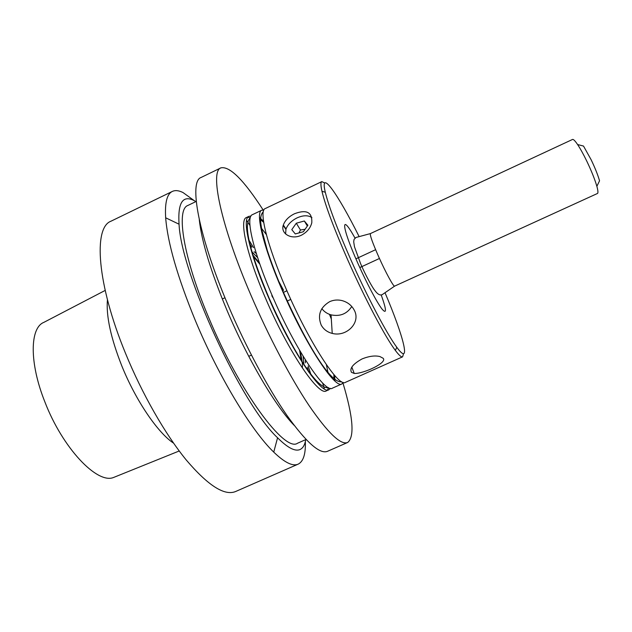 <?xml version="1.0" encoding="UTF-8"?>
<svg xmlns="http://www.w3.org/2000/svg" width="632" height="632" viewBox="0 0 632 632"><rect width="100%" height="100%" fill="white"/><g stroke="black" fill="none" stroke-linecap="round" stroke-linejoin="round"><path stroke-width="0.95" d="M250.936 216.105L248.937 216.334C241.748 218.498 249.466 253.495 268.355 297.048C290.997 350.239 321.625 395.537 328.909 389.723L326.325 390.876C318.915 396.754 288.176 351.526 265.566 298.344C246.701 254.799 239.086 219.762 246.377 217.558L248.937 216.334M272.084 295.318C253.163 251.749 245.295 216.808 252.35 214.706L261.759 210.227C255.075 212.147 263.339 246.962 282.338 290.562C305.145 343.808 335.221 389.478 341.88 383.932L332.369 388.182C325.251 393.926 294.765 348.532 272.084 295.318M259.491 217.384L263.528 221.271M263.813 210.101L261.759 210.227M402.616 356.827L345.349 382.384C338.855 387.858 308.93 342.094 286.083 288.832C267.044 245.208 258.638 210.448 265.187 208.592L321.799 181.621C320.59 182.198 320.645 185.413 321.965 191.291C325.448 205.819 334.083 228.784 347.869 260.194C364.901 298.699 385.354 337.259 395.371 350.428C398.982 355.239 401.391 357.372 402.616 356.827L403.5 353.691M285.625 233.982L285.94 229.234L283.326 225.032C280.268 233.405 291.155 240.207 301.361 235.23C306.954 232.26 310.43 228.105 311.797 222.756C312.358 212.226 306.623 209.208 294.591 213.711C288.856 216.515 285.095 220.292 283.326 225.032L286.027 228.974M383.063 358.226L379.958 356.574C375.068 355.342 369.12 356.116 362.112 358.905C352.893 364.032 349.354 368.511 351.495 372.343L354.244 373.449C363.447 373.915 387.985 362.499 383.063 358.226M354.173 310.02C351.542 305.217 347.458 302.064 341.928 300.563C337.63 299.568 333.546 299.931 329.659 301.662C320.148 307.405 317.327 315.202 321.198 325.061C323.616 329.367 327.297 332.156 332.227 333.404C346.518 337.267 361.283 322.47 354.173 310.02M343.31 382.447L341.88 383.932M334.968 381.009L334.628 375.416M359.142 236.621C337.875 193.882 319.437 167.67 325.29 192.246C328.774 206.419 337.227 228.784 350.657 259.333C367.239 296.779 387.084 334.336 396.801 347.276C411.693 367.682 403.722 336.635 385.014 292.719M370.399 233.595L572.529 139.451C573.382 139.119 575.073 140.81 577.593 144.538C580.358 148.702 583.415 154.224 586.765 161.105C591.473 170.964 594.846 179.37 596.869 186.322C598.062 190.659 598.259 193.044 597.453 193.479L394.629 286.122C393.689 287.125 385.757 272.621 378.852 257.137C372.603 242.965 369.791 235.112 370.399 233.595L355.974 237.482L354.046 239.441L353.699 241.803L354.481 246.788L360.619 263.702C365.62 275.512 372.856 288.279 374.697 290.27C377.525 294.267 380.061 295.705 382.305 294.575L394.629 286.122M596.869 186.322L599.547 180.815C597.88 175.009 595.091 168.017 591.181 159.841L583.518 146.071L577.593 144.538M330.386 388.348L328.909 389.723M326.357 364.617L328.237 373.717M328.569 387.708L327.479 389.976M277.385 278.759L283.547 290.286M262.525 282.954L262.975 283.357M271.807 295.705L272.961 297.743M287.062 336.137L287.047 335.529M248.329 239.125L253.527 247.594M308.116 365.936L311.181 375.384M249.948 225.474L246.599 220.315M324.374 388.917L322.62 383.016M195.936 201.576L193.779 200.399C182.624 194.964 177.718 202.896 179.054 224.202C181.052 273.356 241.471 404.338 277.567 437.771C287.56 447.748 295.018 451.675 299.939 449.565C302.941 448.23 304.869 444.92 305.738 439.619M305.343 441.586C305.754 453.792 303.439 461.273 298.407 464.03L298.162 464.141C292.75 466.59 284.613 462.584 273.751 452.125C251.678 430.992 218.633 376.546 195.367 320.606C177.545 277.164 167.646 242.893 165.663 217.787C164.755 202.73 166.99 193.937 172.362 191.417C175.254 190.074 178.801 190.453 183.019 192.547L194.182 200.597M107.448 299.797C106.018 315.897 110.79 337.899 121.771 365.81C135.667 400.372 157.787 432.833 173.587 443.166M298.162 464.141L235.602 491.522C224.55 496.104 208.141 485.637 186.361 460.12C165.331 434.453 142.137 394.044 125.436 353.122C96.878 283.839 93.26 227.575 110.924 221.232L172.362 191.417M196.244 201.426L187.886 205.455C175.807 209.39 183.201 257.579 208.884 318.038C239.765 392.433 284.945 452.741 297.561 443.222L306.054 439.477M251.797 247.128L249.237 243.004M199.27 219.66C201.655 241.432 210.812 271.46 226.746 309.743C247.341 358.636 275.702 406.566 294.141 425.336M307.35 367.555L308.827 372.177M220.939 167.843C209.666 171.027 220.584 224.779 250.786 294.836C268.505 336.185 290.641 378.023 309.016 405.499C327.882 432.928 340.751 445.26 347.624 442.495L327.447 451.327C319.808 454.424 306.291 442.432 286.896 415.35C268.031 388.206 245.698 346.628 228.16 305.359C198.258 235.436 188.676 181.218 201.118 177.458L220.939 167.843C229.756 166.011 243.826 180.057 263.149 209.99M347.624 442.495C354.742 436.981 353.185 417.159 342.963 383.024M266.372 234.575L260.668 227.236M250.248 217.898L247.815 217.258M307.895 225.237L304.332 221.002L296.313 223.207L291.787 229.645L295.278 233.935L303.368 231.739L307.895 225.237M307.35 226.019L304.332 221.002M298.968 232.932L300.453 230.001L305.098 229.258M300.453 230.001L296.313 223.207M305.343 362.847L305.398 359.916M254.08 251.71L256.339 253.574M285.94 229.234C287.726 224.502 291.447 220.718 297.103 217.866C303.265 215.164 308.211 215.093 311.924 217.645M324.753 182.988L321.799 181.621M321.83 308.661C324.161 311.695 327.234 313.764 331.05 314.862C340.048 316.711 346.952 313.922 351.771 306.496M381.199 294.915C386.579 309.98 386.839 314.673 381.965 308.985C376.972 302.523 366.734 283.215 358.044 263.686C341.083 225.853 340.427 211.609 354.994 238.098M303.921 365.012L303.147 356.29M257.643 257.627L251.512 251.386M301.377 361.046L299.592 350.333M259.87 264.208L252.879 255.897M105.173 290.428L43.869 322.36C29.862 327.779 29.167 362.721 44.888 401.936C62.592 448.096 97.067 484.183 113.444 477.523L179.227 450.979M263.702 222.409L259.539 218.759M250.201 218.08C242.309 224.676 251.899 257.082 268.624 297.032C290.072 345.838 316.664 390.3 328.411 387.629M285.901 229.361L283.191 225.49M263.283 211.791C260.89 214.122 260.1 218.253 260.929 224.194L261.806 229.811L267.312 250.438C271.333 262.707 276.429 276.073 282.615 290.554C304.276 339.368 330.133 384.145 341.683 381.752M396.801 347.276L395.371 350.428M224.976 297.743L222.298 298.983M252.437 254.483L259.491 263.125M300.176 351.321C301.899 358.944 302.641 364.308 302.404 367.421M179.054 224.202L165.663 217.787M277.567 437.771L273.751 452.125M375.613 249.695L355.919 258.82M286.928 290.775L283.183 292.505M333.87 374.547L333.949 380.077M329.462 314.349L331.31 318.963M325.29 192.246L321.965 191.291M251.441 355.105L248.747 356.33M351.827 367.113L354.244 373.449M331.05 314.862L332.227 333.404M379.453 258.48L359.79 267.557M290.783 299.41L287.039 301.14"/></g></svg>
